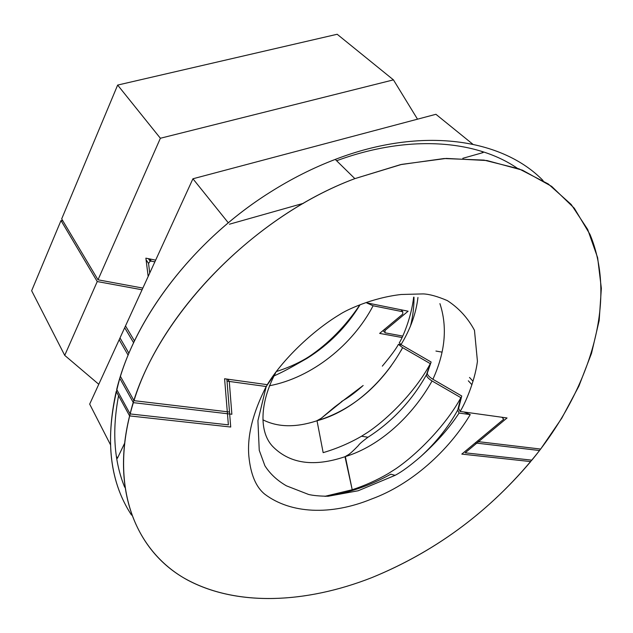 <?xml version="1.0" encoding="UTF-8"?>
<svg xmlns="http://www.w3.org/2000/svg" width="633" height="633" viewBox="0 0 633 633"><rect width="100%" height="100%" fill="white"/><g stroke="black" fill="none" stroke-linecap="round" stroke-linejoin="round"><path stroke-width="0.95" d="M118.569 395.728C111.954 430.551 113.987 461.046 124.677 487.212C113.987 461.046 111.954 430.551 118.569 395.728M131.514 515.064C108.211 479.569 104.31 433.993 119.811 378.328L133.365 402.651C108.488 483.011 133.27 548.162 183.309 577.636C233.949 606.984 304.884 603.898 371.8 577.636C306.744 603.154 237.945 606.841 187.558 580.057C137.757 553.076 110.577 492.743 129.591 415.905L116.211 391.408C105.141 441.502 110.245 482.726 131.514 515.064M475.217 442.942L539.545 450.522C494.333 507.951 438.416 550.322 371.8 577.636C433.652 552.395 486.611 513.711 530.683 461.592L461.805 454.098L503.741 419.212L501.945 417.266L503.741 419.212L475.217 442.942M117.406 458.3L124.424 443.646L117.406 458.3L116.353 456.235L117.406 458.3M275.513 373.074L266.264 386.431L275.513 373.074C260.131 401.773 258.217 432.64 273.646 447.396C290.666 463.902 314.451 467.004 344.985 456.717L345.349 456.591C380.37 446.012 412.922 415.224 432.054 380.963C428.169 378.542 426.325 376.445 426.507 374.689L430.305 363.651L402.604 347.652L398.41 344.352C396.369 348.427 391.004 355.691 382.316 366.143M344.985 456.717L347.446 455.246L344.993 456.717L352.209 489.744L324.856 496.327L352.209 489.744C364.964 485.543 376.991 480.154 388.274 473.571L396.005 468.657C419.806 452.286 447.254 422.994 460.871 397.666L432.054 380.963C428.169 378.542 426.325 376.445 426.507 374.689L430.305 363.651C417.392 388.33 390.941 416.672 367.82 432.276L361.514 436.24L367.987 437.237L361.514 436.24C349.59 443.147 336.803 448.615 323.154 452.642L317.022 420.771L323.154 452.642C336.803 448.615 349.59 443.147 361.514 436.24L367.82 432.276C390.941 416.672 417.392 388.33 430.305 363.651L402.604 347.652L398.41 344.352L401.48 344.898L398.41 344.344M368.066 437.189C392.5 421.42 411.98 400.586 426.507 374.689C411.988 400.578 392.507 421.412 368.066 437.189L367.789 437.356C362.131 441.589 359.014 444.303 358.444 445.482C352.771 451.361 349.107 454.613 347.446 455.246C349.107 454.613 352.771 451.361 358.444 445.482C359.014 444.303 362.131 441.597 367.789 437.356M463.886 411.98L470.248 414.599C448.734 450.538 411.727 484.435 371.508 499.041C330.806 515.721 290.626 513.735 264.744 494.175C255.906 487.03 250.605 474.339 248.848 456.092C247.076 435.884 252.852 412.692 266.2 386.518L257.924 420.684L259.245 450.308L264.911 465.793C270.054 473.84 277.222 480.51 286.409 485.82L308.587 494.46C313.05 495.552 319.57 496.145 328.147 496.248L358.151 490.765L395.063 475.359C401.71 471.894 410.231 465.659 420.636 456.654C436.833 442.158 449.636 427.623 459.06 413.064L457.746 410.026L460.871 397.666L432.054 380.963C412.914 415.24 380.362 446.012 345.349 456.591L352.209 489.744C364.964 485.543 376.991 480.154 388.274 473.571L396.005 468.657C419.806 452.286 447.254 422.994 460.871 397.666L458.798 405.848M459.06 413.064L470.248 414.599M471.933 384.722L468.325 380.805L471.933 384.722M441.858 352.106L435.931 351.046L441.858 352.106M457.746 410.026C448.378 427.022 436.01 442.562 420.636 456.654M346.734 398.347L341.725 401.425M363.16 385.505L334.24 407.304L321.224 418.294L341.773 401.71M262.893 419.798C277.76 427.33 295.643 427.702 316.555 420.905L317.03 420.763C351.885 411.497 384.104 381.588 402.604 347.652L401.006 350.714M266.477 386.557L229.273 381.438L227.769 379.191M128.135 355.168L119.178 339.739L89.68 404.123L110.387 444.58L89.68 404.123L124.685 327.728L133.618 342.762M229.273 381.438L231.868 414.259L133.365 402.651M517.216 168.18C475.763 139.814 408.143 134.346 336.621 160.75C408.143 134.346 475.763 139.814 517.216 168.18M120.42 376.366C140.85 309.624 198.129 237.517 269.761 192.472C291.14 178.925 312.971 167.903 335.253 159.413C422.251 125.927 502.673 138.912 543.074 180.571C502.673 138.912 422.251 125.927 335.253 159.413C312.971 167.903 291.14 178.925 269.761 192.472C193.247 240.485 133.698 319.277 116.694 389.453L130.097 413.927L228.371 424.854L224.588 378.748L267.284 384.674L277.009 370.621L267.284 384.674L226.851 379.064L229.51 412.028L134.006 400.657L120.42 376.366M134.481 340.958L125.516 325.916L192.93 178.775L435.915 114.296L472.811 144.197L435.915 114.296L192.93 178.775L228.307 222.816L192.93 178.775L120.001 337.943L128.926 353.277M229.431 224.209L303.547 203.28L229.431 224.209M462.794 158.313L483.137 152.569L481.586 151.311L483.137 152.569L462.794 158.313M458.624 408.301L460.049 411.442C463.673 406.457 474.671 382.846 477.432 361.301L474.473 330.315C467.858 317.956 458.814 308.057 447.349 300.604C437.435 296.379 429.388 294.147 423.192 293.91L401.219 294.487C372.038 297.771 346.322 310.035 339.779 314.474C312.251 330.988 282.104 360.082 267.284 384.674C282.104 360.082 312.251 330.988 339.779 314.474C346.322 310.035 372.038 297.771 401.219 294.487L423.192 293.91C429.388 294.147 437.435 296.379 447.349 300.604C458.814 308.057 467.858 317.956 474.473 330.315L477.432 361.269C474.552 383.78 462.905 407.771 460.049 411.442L507.049 417.97L478.556 441.676L540.661 449.066L561.772 418.207L578.894 386.114L591.523 353.341L599.174 320.52L601.35 288.363L597.631 257.694L587.661 229.407L571.211 204.483L548.257 183.95L519.013 168.837L483.992 160.102L444.081 158.527L400.507 164.643L354.852 178.633L401.702 164.382L446.312 158.416L486.983 160.545L522.415 170.158L551.683 186.395L574.281 208.194L590.003 234.455C617.974 301.3 589.616 389.896 531.87 460.159L465.16 452.817L507.049 417.97L460.049 411.442L458.624 408.301L461.742 395.997L458.624 408.301M410.461 326.193C412.914 316.389 414.085 306.712 413.99 297.162M413.634 297.138C411.474 317.362 402.414 338.188 399.296 342.809L401.006 344.621C410.39 329.255 416.039 313.549 417.954 297.478M432.901 379.278L461.742 395.997L432.901 379.278C445.26 352.154 447.602 326.937 439.919 303.626C447.602 326.937 445.26 352.154 432.901 379.278C429.016 376.849 427.164 374.76 427.338 373.003C427.164 374.76 429.016 376.849 432.901 379.278M401.006 344.621L431.136 362.029L427.338 373.003L431.136 362.029L403.411 346.014M473.009 381.24L469.504 377.458L473.009 381.24M134.006 400.657C160.94 312.211 255.218 215.782 354.852 178.633L335.253 159.413L354.852 178.633C249.837 217.594 151.999 322.339 130.097 413.927M478.556 441.676L477.788 440.797M269.365 385.774C312.188 377.679 352.913 344.471 373.114 305.771L366.808 302.97M359.861 305.114C346.536 326.826 328.97 344.542 307.155 358.278L306.728 358.531C292.96 366.301 285.784 370.645 273.883 375.994M276.289 371.555C286.931 368.2 296.735 363.904 305.723 358.666L309.149 356.545C328.511 343.497 345.349 326.375 359.671 305.177M373.114 305.771L402.81 311.752L402.715 314.15L379.65 333.401L402.05 337.516M154.863 261.856L151.279 261.136L149.799 258.944M146.073 259.728L148.549 263.423L150.14 261.231L151.279 261.136M148.549 263.423L149.736 273.045M98.772 384.286L64.724 355.366L31.65 290.737L60.997 220.553L62.92 220.964M142.069 289.779L97.245 281.55L60.997 220.553M64.724 355.366L97.245 281.55M402.73 336.083L384.991 332.808L385.054 330.442L384.271 329.548M367.053 302.898L408.103 311.207L385.054 330.442M142.844 288.086L98.012 279.81L160.378 138.255L393.441 79.869L417.511 119.178M155.655 260.131L145.875 258.153L148.169 276.463M98.012 279.81L61.686 218.899L117.651 85.075L337.175 34.261L393.441 79.869M160.378 138.255L117.651 85.075M390.838 474.188L390.553 474.346C369.205 486.002 347.533 493.329 325.528 496.327M266.2 386.518L227.018 381.129L230.721 427.03L129.591 415.905M316.555 420.905L321.224 418.294L317.03 420.763C346.33 411.806 371.041 393.512 391.162 365.89M362.131 386.439C356.15 391.629 351.006 395.609 346.694 398.371M400.982 309.759L402.81 311.752M383.036 330.576L384.255 331.969M395.127 475.32L390.798 474.212M341.424 401.607L341.915 401.623L341.424 401.607M306.894 358.436L305.723 358.666M148.415 258.668L150.14 261.231"/></g></svg>
